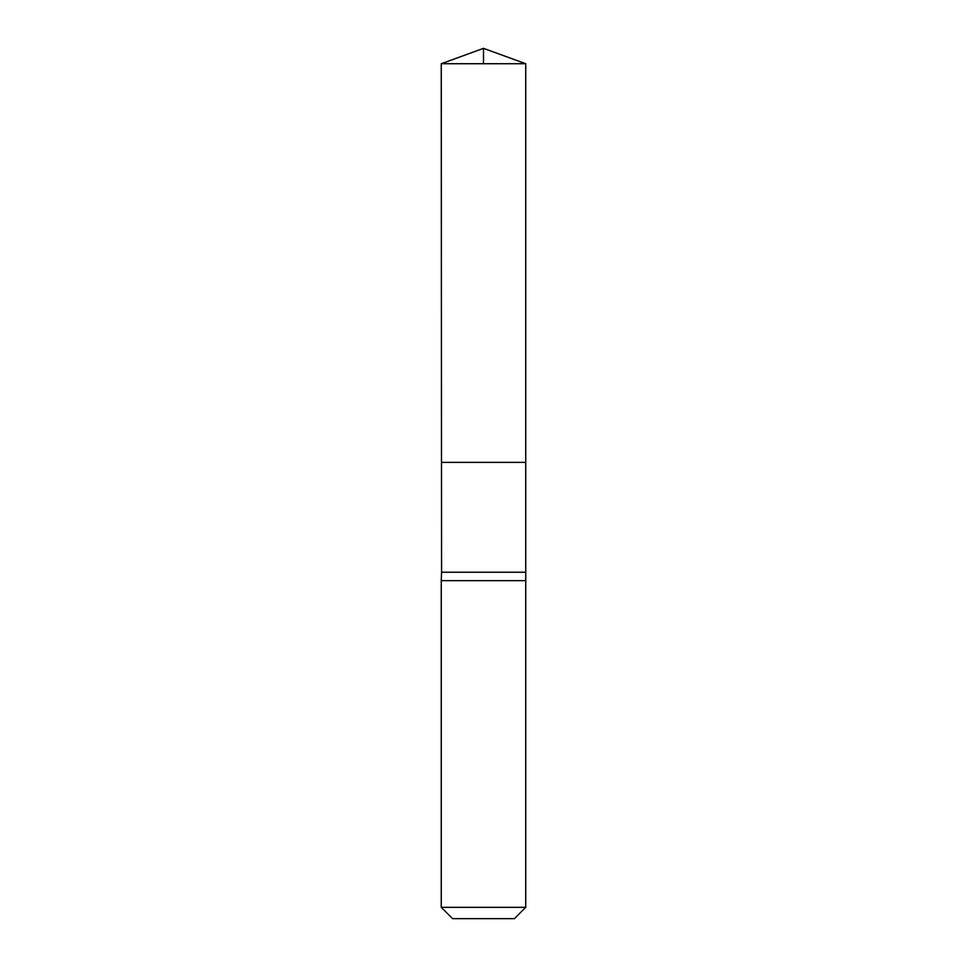 <?xml version="1.0" encoding="UTF-8"?>
<svg xmlns="http://www.w3.org/2000/svg" width="967" height="967" viewBox="0 0 967 967"><rect width="100%" height="100%" fill="white"/><g stroke="black" fill="none" stroke-linecap="round" stroke-linejoin="round"><path stroke-width="1.45" d="M525.432 572.222L441.568 572.222L441.496 462.371L525.504 462.371L441.496 462.371L441.254 63.725L525.746 63.725L525.746 580.671L441.254 580.671L441.568 572.222M525.746 907.324L441.254 907.324L452.58 918.65L514.42 918.65L525.746 907.324L525.746 580.671M441.254 907.324L441.254 580.671M441.254 63.725L483.5 48.35L525.746 63.725M483.5 63.725L483.5 48.35L441.254 63.725L441.496 462.371"/></g></svg>
